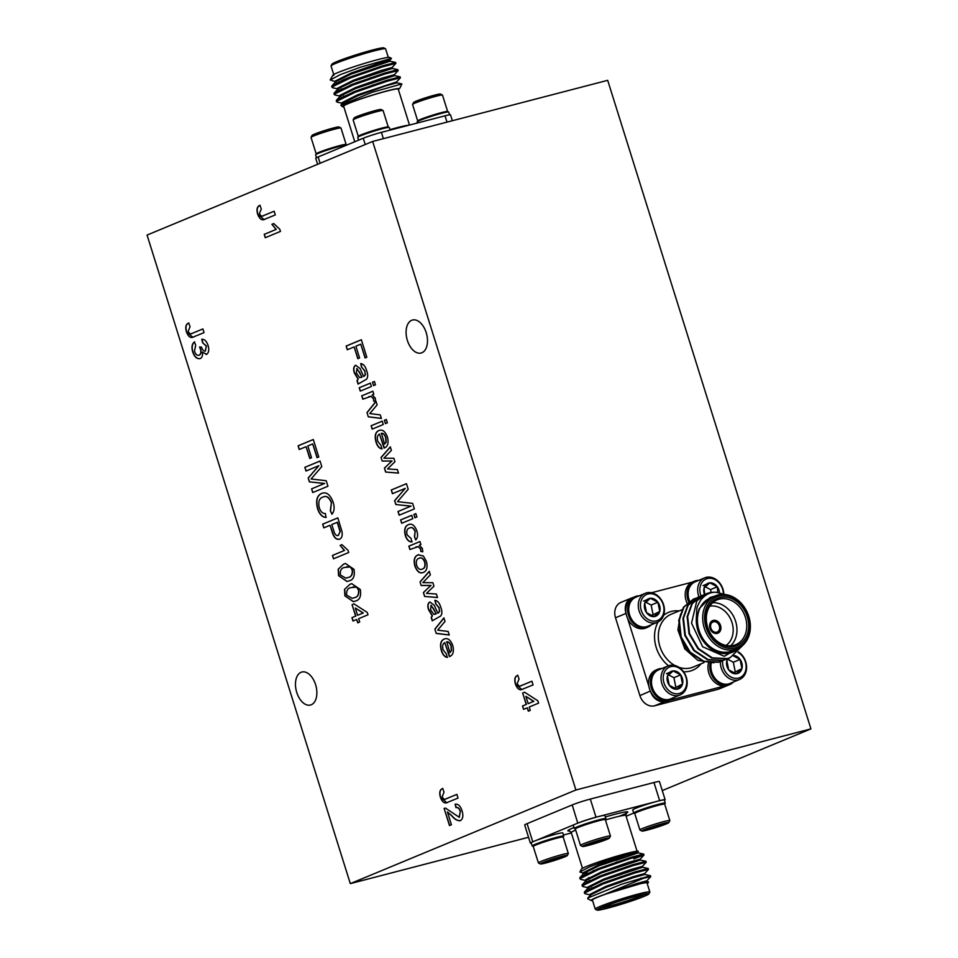 <?xml version="1.0" encoding="UTF-8"?>
<svg xmlns="http://www.w3.org/2000/svg" width="958" height="958" viewBox="0 0 958 958"><rect width="100%" height="100%" fill="white"/><g stroke="black" fill="none" stroke-linecap="round" stroke-linejoin="round"><path stroke-width="1.44" d="M372.65 141.449L607.695 80.328L810.935 728.882L575.902 789.991L372.65 141.449L147.065 235.069L350.305 883.623L575.902 789.991M674.037 697.46A16.549 13.268 -112.5 0 1 671.007 699.627A16.549 13.268 -112.5 0 1 670.492 699.855L668.684 700.597A16.549 13.268 -112.5 0 1 665.235 701.4L665.091 701.412A16.549 13.268 -112.5 0 1 650.446 691.209A13.628 10.921 67.5 0 0 665.103 701.436L654.565 705.807L718.213 689.257L728.739 684.886A13.628 10.921 67.5 0 0 729.9 684.503A13.628 10.921 67.5 0 0 732.319 682.994M654.565 705.807A13.628 10.921 -112.5 0 1 639.896 695.592L650.374 691.053A16.549 13.268 -112.5 0 1 648.853 686.215A16.549 13.268 -112.5 0 1 656.002 670.037L657.799 669.295A16.549 13.268 -112.5 0 1 662.002 668.468M651.272 624.82A16.549 13.268 -112.5 0 1 647.728 627.215L645.92 627.969A16.549 13.268 -112.5 0 1 627.61 618.413A16.549 13.268 -112.5 0 1 626.089 613.575L626.065 613.395A16.549 13.268 -112.5 0 1 632.591 597.696A13.628 10.921 67.5 0 0 631.418 598.055A13.628 10.921 67.5 0 0 626.041 613.407L615.503 617.766L639.896 695.592M615.503 617.766A13.628 10.921 -112.5 0 1 620.892 602.426L631.418 598.055M729.9 684.503L719.374 688.874A13.628 10.921 -112.5 0 1 718.213 689.257M350.305 883.623L528.529 837.28M662.277 790.578L810.935 728.882M530.373 843.148L524.685 824.982A13.628 0.91 -17.4 0 1 527.08 823.664L532.768 841.831A13.628 0.91 162.6 0 0 530.373 843.148A13.628 0.91 162.6 0 0 531.319 843.184M575.554 828.514A16.549 1.102 -17.4 0 1 574.297 828.478L573.327 825.365A16.549 1.102 -17.4 0 1 574.98 824.311A16.549 1.102 -17.4 0 1 577.782 823.15L572.189 804.948L527.08 823.664M572.189 804.948A13.628 0.91 -17.4 0 1 590.32 799.068L596.008 817.222A13.628 0.91 162.6 0 0 577.878 823.102M664.385 800.301A13.628 0.91 162.6 0 0 665.139 799.726A13.628 0.91 162.6 0 0 659.655 800.672L653.967 782.518L590.32 799.068M653.967 782.518A13.628 0.91 -17.4 0 1 659.451 781.56L665.139 799.726M352.999 621.024L351.945 617.659L355.646 616.114L352.065 604.69L354.017 603.875L367.273 612.437L368.004 614.785L358.651 618.676L359.705 622.029L357.753 622.844L356.699 619.479L352.999 621.024M338.198 569.232L343.635 564.094L345.419 563.484L353.981 569.303C355.071 576.093 353.382 579.961 348.904 580.919L347.095 581.53L338.569 575.698L338.198 569.232L343.635 564.094M360.268 391.115L359.214 387.762L370.327 383.14L371.381 386.505L360.268 391.115M358.208 383.823L357.214 380.637L358.256 379.069L354.556 372.866C353.37 369.117 353.765 366.591 355.729 365.297L360.064 368.495L363.585 376.422L365.273 374.758L364.759 371.021L361.525 367.034L360.675 363.585C363.453 363.896 365.465 366.339 366.71 370.902C368.04 374.434 367.992 377.201 366.555 379.2L358.053 384.062L356.999 380.697L358.053 379.117L354.34 372.925C353.155 369.177 353.55 366.651 355.514 365.345L355.861 365.238M372.171 429.124L371.117 425.759L382.23 421.149L383.284 424.514L372.171 429.124M368.327 416.838L366.986 412.575L376.015 401.306L377.129 404.863L369.812 413.569L380.278 414.898L381.392 418.454L368.327 416.838L366.986 412.575M460.379 820.659C457.505 820.946 454.655 819.389 451.865 815.976L447.41 811.929L451.434 824.754L449.482 825.568L444.105 808.408L445.566 808.205L459.313 817.306L460.271 811.498C459.253 808.444 457.816 807.163 455.984 807.666L455.122 804.217C458.152 803.714 460.463 805.929 462.055 810.851C463.504 815.713 462.942 818.982 460.379 820.659L459.936 820.802M449.685 825.485L444.105 808.408L445.566 808.205M459.169 817.354L460.271 811.498M280.466 231.405L265.258 237.716L264.204 234.351L276.06 229.441L271.916 224.316L273.713 223.561L279.784 229.237L280.466 231.405M523.571 709.363L522.517 705.998L526.217 704.465L522.637 693.029L524.577 692.215L537.845 700.777L538.576 703.136L529.223 707.016L530.277 710.381L528.325 711.183L527.271 707.83L523.571 709.363M206.521 354.4L202.377 352.077C202.845 355.526 202.114 357.681 200.174 358.555C197.013 359.262 194.51 357.035 192.69 351.885C191.372 347.107 191.947 343.802 194.426 341.946L195.672 345.227L194.486 351.275C195.636 354.448 197.18 355.753 199.132 355.19C200.821 354.221 201.252 352.197 200.426 349.095L199.539 347.012L201.527 347.119C202.425 350.005 203.719 351.323 205.395 351.071L206.317 346.173L202.605 342.724L201.743 339.288C204.461 339.096 206.569 341.12 208.042 345.335C209.323 349.778 208.808 352.807 206.521 354.4L206.186 354.508M198.905 355.274L199.348 355.131C201.036 354.173 201.467 352.137 200.629 349.047L200.426 349.095M205.24 351.131L206.317 346.173M447.458 657.356C444.775 656.901 442.8 654.577 441.53 650.386C439.938 644.351 440.872 640.555 444.344 639.01L444.141 639.058C447.661 637.621 450.535 639.764 452.763 645.488C454.176 651.392 453.17 655.068 449.721 656.505L444.799 642.59C442.74 643.692 442.165 646.087 443.087 649.764L446.404 654.039L447.242 657.416C444.572 656.949 442.584 654.625 441.315 650.446C439.722 644.399 440.668 640.603 444.141 639.058L444.979 638.77M432.405 620.568L431.399 617.395L432.453 615.814L428.753 609.623C427.567 605.875 427.951 603.348 429.926 602.043L434.261 605.252L437.782 613.18L439.471 611.515L438.956 607.779L435.722 603.791L434.86 600.343C437.638 600.654 439.65 603.085 440.896 607.659C442.237 611.192 442.177 613.958 440.752 615.958L432.25 620.808L431.196 617.443L432.238 615.874L428.537 609.683C427.352 605.923 427.747 603.396 429.711 602.103L430.046 601.995M326.247 517.38C322.571 517.272 319.768 514.398 317.828 508.77C315.721 500.543 317.086 495.394 321.936 493.334L321.72 493.382C326.45 491.622 330.271 494.579 333.192 502.279C334.737 507.501 334.318 511.476 331.935 514.23L330.318 510.722L331.384 502.83C329.157 497.346 326.319 495.43 322.882 497.082C319.23 498.232 318.02 501.8 319.265 507.752C320.714 511.776 322.75 513.692 325.373 513.524L326.031 517.44C322.355 517.32 319.553 514.458 317.613 508.83C315.505 500.603 316.87 495.454 321.72 493.382L322.726 493.047M323.828 496.771L322.882 497.082M348.712 552.491L333.504 558.801L332.45 555.436L344.293 550.527L340.162 545.401L341.958 544.659L348.029 550.323L348.712 552.491M423.735 572.309C420.227 573.914 417.341 571.83 415.089 566.034C413.605 560.047 414.598 556.335 418.095 554.886L423.316 555.951L426.382 561.316C427.843 567.172 426.885 570.86 423.52 572.369C420.011 573.974 417.125 571.878 414.874 566.082C413.389 560.095 414.395 556.382 417.88 554.945L418.778 554.646M423.52 572.369L422.526 572.716M412.12 541.785C409.305 542.048 407.114 540.001 405.557 535.618C404.096 529.702 405.102 526.05 408.563 524.637L408.359 524.697C411.82 523.176 414.646 525.235 416.85 530.9C418.095 535.007 417.712 538.013 415.7 539.893L414.455 536.612L415.101 531.642C413.581 528.05 411.701 526.84 409.461 528.038C407.078 528.72 406.276 530.983 407.066 534.827L411.042 538.396L411.904 541.845C409.09 542.108 406.911 540.049 405.342 535.678C403.893 529.762 404.887 526.098 408.359 524.697L409.198 524.409M410.299 527.762L409.461 528.038M414.946 517.787L413.892 514.422L415.832 513.608L416.886 516.973L414.946 517.787M382.182 461.073L381.056 457.469L390.301 446.871L391.391 450.368L383.895 458.199L393.87 458.271L394.959 461.744L387.523 468.929L397.414 469.6L398.516 473.108L385.619 472.043L384.397 468.127L391.846 461.049L382.182 461.073L381.056 457.469M407.378 340.437A17.052 10.131 -104.6 0 0 421.089 353.035A17.052 10.131 -104.6 0 0 426.597 333.983A17.052 10.131 -104.6 0 0 412.503 320.02A17.052 10.131 -104.6 0 0 407.378 340.437M296.752 692.442A17.052 10.131 -104.6 0 0 310.452 705.04A17.052 10.131 -104.6 0 0 315.972 685.988A17.052 10.131 -104.6 0 0 301.878 672.025A17.052 10.131 -104.6 0 0 296.752 692.442M392.409 493.693L391.247 489.993L406.455 483.682L408.204 489.251L397.51 501.645L412.635 503.381L414.359 508.902L399.151 515.212L397.989 511.512L410.862 506.171L395.798 504.519L394.588 500.651L405.282 488.352L392.409 493.693M401.689 523.284L400.636 519.919L411.748 515.308L412.802 518.673L401.689 523.284M409.904 549.521L408.85 546.156L419.963 541.545L420.909 544.563L419.364 545.21L422.334 548.407L422.801 551.76L420.778 551.413L420.538 548.994L418.203 546.659L409.904 549.521M416.658 546.79L415.808 547.066M421.185 585.506L420.047 581.901L429.292 571.303L430.381 574.8L422.897 582.632L432.86 582.704L433.95 586.176L426.514 593.361L436.405 594.02L437.507 597.541L424.622 596.463L423.388 592.559L430.837 585.482L421.185 585.506L420.047 581.901M339.587 539.174C336.222 539.965 333.707 537.474 332.055 531.702L330.043 525.271L323.804 527.87L322.642 524.17L337.851 517.859L341.946 531.439C342.665 535.51 341.874 538.085 339.587 539.174L339.06 539.354M305.997 471.025L304.836 467.336L320.044 461.014L321.78 466.582L311.087 478.988L326.211 480.724L327.947 486.245L312.739 492.556L311.578 488.855L324.451 483.515L309.386 481.85L308.177 477.982L318.858 465.684L305.997 471.025M436.201 633.418L434.86 629.155L443.889 617.886L445.003 621.443L437.674 630.148L448.14 631.478L449.266 635.034L436.201 633.418L434.86 629.155M299.243 449.506L298.094 445.805L313.29 439.494L318.774 456.978L317.026 457.708L312.703 443.925L307.829 445.949L311.518 457.72L309.757 458.451L306.069 446.679L299.243 449.506M522.757 689.173C519.763 690.79 517.308 689.089 515.416 684.06C514.111 679.282 514.877 676.372 517.691 675.318L519.092 678.923L517.224 683.485C518.434 686.036 519.847 686.706 521.463 685.533L531.918 681.198L533.079 684.898L521.715 689.532M520.577 685.856L531.929 681.222M347.299 349.754L346.137 346.054L361.346 339.743L366.83 357.238L365.082 357.957L360.759 344.173L355.885 346.197L359.573 357.969L357.813 358.699L354.125 346.928L347.299 349.754M447.721 802.349C444.728 803.966 442.273 802.265 440.381 797.236C439.075 792.458 439.842 789.548 442.656 788.494L444.057 792.086L442.189 796.661C443.398 799.2 444.811 799.882 446.428 798.709L456.882 794.374L458.044 798.062L446.679 802.708M445.542 799.032L456.894 794.398M193.744 336.905C190.738 338.521 188.295 336.821 186.391 331.791C185.086 327.013 185.852 324.103 188.666 323.05L190.067 326.654L188.199 331.217C189.409 333.767 190.822 334.438 192.438 333.264L202.904 328.929L204.054 332.618L192.69 337.264M191.552 333.588L202.904 328.953M385.427 423.616L384.374 420.263L386.325 419.448L387.379 422.813L385.427 423.616M382.11 448.859C379.44 448.392 377.464 446.069 376.183 441.889C374.59 435.842 375.536 432.046 379.009 430.501L378.793 430.549C382.326 429.112 385.2 431.256 387.415 436.992C388.84 442.895 387.822 446.56 384.386 447.997L379.452 434.082C377.392 435.195 376.817 437.59 377.739 441.267L381.068 445.53L381.895 448.907C379.224 448.452 377.248 446.129 375.967 441.937C374.386 435.902 375.32 432.106 378.793 430.549L379.643 430.274M373.524 385.619L372.47 382.254L374.422 381.452L375.476 384.805L373.524 385.619M362.795 399.187L361.741 395.834L372.854 391.211L373.8 394.241L372.255 394.888L375.225 398.073L375.692 401.438L373.668 401.091L373.428 398.672L371.093 396.337L362.795 399.187M369.549 396.456L368.698 396.744M344.521 589.409L349.957 584.272L351.742 583.661L360.304 589.481C361.394 596.271 359.705 600.139 355.226 601.097L353.418 601.708L344.892 595.876L344.521 589.409L349.957 584.272M264.983 219.214C261.977 220.819 259.534 219.119 257.642 214.101C256.337 209.323 257.091 206.401 259.905 205.347L261.306 208.952L259.438 213.526C260.648 216.065 262.061 216.748 263.69 215.562L274.144 211.227L275.305 214.927L263.941 219.574M262.791 215.885L274.156 211.251M447.003 122.109L445.027 115.81A13.628 0.91 -17.4 0 1 450.511 114.852L452.356 120.72M385.487 131.294A16.549 1.102 162.6 0 0 381.535 132.324L444.883 115.846A16.549 1.102 162.6 0 0 440.931 116.876M321.05 155.759A16.549 1.102 162.6 0 0 318.248 156.92L363.154 138.275A16.549 1.102 162.6 0 0 360.352 139.437M365.226 144.526L363.262 138.239A13.628 0.91 -17.4 0 1 381.392 132.36L383.368 138.659M317.625 164.285L315.745 158.274A13.628 0.91 -17.4 0 1 318.14 156.956L320.116 163.255M354.771 141.76L343.635 106.206A28.608 1.904 -17.4 0 1 358.148 99.872A28.608 1.904 -17.4 0 1 386.733 91.094A28.608 1.904 -17.4 0 1 398.241 89.094L409.497 125.043M392.085 64.078L395.534 62.426L382.242 65.922L350.245 76.999L332.043 85.729L332.186 86.795M357.298 82.388L360.208 81.646M394.349 71.275L397.786 69.623L384.493 73.131L352.508 84.208L334.294 92.938L334.438 94.004M359.561 89.597L362.471 88.843M396.612 78.484L400.049 76.832L386.757 80.34L354.759 91.417L336.557 100.135L336.701 101.213M392.014 67.587L395.882 63.36L382.517 66.832L350.532 77.897L332.103 86.903L332.713 87.765L338.222 88.974M350.269 85.082L357.585 83.286M394.277 74.796L398.145 70.569L384.781 74.029L352.784 85.106L334.366 94.112L334.965 94.974L340.473 96.183M352.52 92.291L359.849 90.495M396.84 82.855L396.552 81.945L400.396 77.778L387.032 81.238L355.047 92.315L336.629 101.32L337.228 102.171L342.736 103.392M330.199 79.909L332.809 75.251L333.372 74.7L333.803 75.419M333.372 74.7A29.973 2 -17.4 0 1 363.31 63.767A29.973 2 -17.4 0 1 389.678 57.456L391.463 58.378L360.172 67.3L340.437 74.592L330.163 79.981L335.959 81.777M388.301 57.396L385.631 48.882A28.608 1.904 162.6 0 0 385.535 48.786A28.608 1.904 162.6 0 0 357.765 55.624A28.608 1.904 162.6 0 0 331.061 65.862A28.608 1.904 162.6 0 0 331.037 65.994L333.707 74.508M331.061 65.862L331.947 64.162A27.243 1.82 -17.4 0 1 357.382 54.414A27.243 1.82 -17.4 0 1 383.835 47.9L385.535 48.786M390.062 61.228L389.774 60.33L391.463 58.378M399.031 88.95L400.001 87.897L398.289 89.489L398.803 88.495A29.973 2 162.6 0 0 366.435 96.986A29.973 2 162.6 0 0 342.437 106.721A29.973 2 162.6 0 0 343.814 106.781M342.437 106.721L340.844 105.152L372.423 92.184L401.881 83.945L400.013 87.885M373.548 69.683A24.249 1.617 162.6 0 0 340.485 81.562A24.249 1.617 162.6 0 0 340.569 81.646L340.952 81.849M395.534 62.426L390.026 61.204L351.358 73.994L335.875 81.586L332.043 85.729M336.821 82.759L339.06 82.711M397.786 69.623L392.277 68.413L353.622 81.202L338.126 88.795L334.294 92.938M339.084 89.956L341.323 89.908M400.049 76.832L394.54 75.622L355.873 88.411L340.389 96.004L336.557 100.135M341.335 97.165L343.575 97.117M401.881 83.945L396.792 82.831L385.451 85.969L358.136 95.62L342.641 103.201L340.844 105.152M389.774 60.33L378.398 63.444L351.083 73.095L335.372 80.975L335.575 82.268M338.785 81.801L340.521 81.622M392.325 68.437L392.038 67.539L380.649 70.653L353.334 80.304L337.623 88.184L337.827 89.465M341.036 89.01L344.173 88.627M394.576 75.646L394.301 74.748L382.913 77.861L355.598 87.513L339.886 95.393L340.09 96.674M343.299 96.219L346.437 95.824M396.552 81.945L357.849 94.722L342.138 102.59L342.353 103.883M345.922 144.933L346.125 144.55A15.699 1.042 162.6 0 0 346.137 144.478L340.988 128.037A15.699 1.042 162.6 0 0 340.94 127.977L338.976 126.959A14.131 0.946 162.6 0 0 325.265 130.336A14.131 0.946 162.6 0 0 312.08 135.389L311.051 137.341A15.699 1.042 162.6 0 0 311.039 137.425L316.188 153.855A15.699 1.042 162.6 0 0 316.248 153.915L316.619 154.118M340.94 127.977A15.699 1.042 162.6 0 0 325.696 131.737A15.699 1.042 162.6 0 0 311.051 137.341M346.137 144.478A15.699 1.042 162.6 0 0 343.85 144.634A15.699 1.042 162.6 0 0 326.87 149.46A15.699 1.042 162.6 0 0 316.188 153.855M347.155 144.921A16.549 1.102 162.6 0 0 336.821 147.137A16.549 1.102 162.6 0 0 320.068 152.645A16.549 1.102 162.6 0 0 315.613 154.861L316.499 157.699M388.038 127.45L388.241 127.079A15.699 1.042 162.6 0 0 388.253 126.995L383.104 110.565A15.699 1.042 162.6 0 0 383.044 110.505L381.08 109.487A14.131 0.946 162.6 0 0 367.369 112.864A14.131 0.946 162.6 0 0 354.185 117.918L353.155 119.87A15.699 1.042 162.6 0 0 353.143 119.942L358.304 136.383A15.699 1.042 162.6 0 0 358.352 136.443L358.735 136.635M383.044 110.505A15.699 1.042 162.6 0 0 367.812 114.253A15.699 1.042 162.6 0 0 353.155 119.87M388.253 126.995A15.699 1.042 162.6 0 0 385.954 127.151A15.699 1.042 162.6 0 0 368.974 131.976A15.699 1.042 162.6 0 0 358.304 136.383M390.11 130.084L389.295 127.486A16.549 1.102 162.6 0 0 384.505 128.18A16.549 1.102 162.6 0 0 367.213 133.342A16.549 1.102 162.6 0 0 357.717 137.389L358.591 140.167M447.446 112.002L447.637 111.631A15.699 1.042 162.6 0 0 447.649 111.547L442.5 95.117A15.699 1.042 162.6 0 0 442.452 95.058L440.488 94.04A14.131 0.946 162.6 0 0 426.777 97.417A14.131 0.946 162.6 0 0 413.593 102.47L412.563 104.422A15.699 1.042 162.6 0 0 412.551 104.506L417.7 120.936A15.699 1.042 162.6 0 0 417.76 120.995L418.131 121.187M442.452 95.058A15.699 1.042 162.6 0 0 427.22 98.806A15.699 1.042 162.6 0 0 412.563 104.422M447.649 111.547A15.699 1.042 162.6 0 0 445.362 111.703A15.699 1.042 162.6 0 0 428.382 116.541A15.699 1.042 162.6 0 0 417.7 120.936M449.565 114.816L448.703 112.038A16.549 1.102 162.6 0 0 444.033 112.697A16.549 1.102 162.6 0 0 426.693 117.87A16.549 1.102 162.6 0 0 417.125 121.941L417.449 122.983M634.962 813.067A16.549 1.102 -17.4 0 1 633.705 813.031A16.549 1.102 -17.4 0 1 652.985 805.87A16.549 1.102 -17.4 0 1 665.271 803.139A16.549 1.102 -17.4 0 1 664.265 803.882M633.705 813.031L632.723 809.917A16.549 1.102 -17.4 0 1 655.559 801.738A16.549 1.102 -17.4 0 1 659.511 800.708L659.643 800.684A16.549 1.102 -17.4 0 1 664.301 800.026L665.271 803.139M664.648 804.085L663.666 803.57A14.909 0.994 162.6 0 0 652.638 806.085A14.909 0.994 162.6 0 0 635.274 812.468L634.759 813.45A15.699 1.042 -17.4 0 1 653.045 806.732A15.699 1.042 -17.4 0 1 664.648 804.085A15.699 1.042 -17.4 0 1 664.696 804.145L669.846 820.575A15.699 1.042 -17.4 0 1 669.834 820.659L668.804 822.611A14.131 0.946 -17.4 0 1 655.619 827.664A14.131 0.946 -17.4 0 1 641.908 831.041A14.131 0.946 -17.4 0 1 658.326 824.874A14.131 0.946 -17.4 0 1 668.804 822.611M641.908 831.041L639.956 830.023A15.699 1.042 -17.4 0 1 639.896 829.963L634.747 813.522A15.699 1.042 -17.4 0 1 634.759 813.45M639.896 829.963A15.699 1.042 -17.4 0 1 658.194 823.161A15.699 1.042 -17.4 0 1 669.846 820.575M652.673 826.97A9.436 0.635 -17.4 0 1 661.463 824.371A9.436 0.635 -17.4 0 1 664.313 823.904A9.436 0.635 -17.4 0 1 664.122 824.167A9.436 0.635 -17.4 0 1 658.002 826.562A9.436 0.635 -17.4 0 1 649.225 829.161A9.436 0.635 -17.4 0 1 646.339 829.544A9.436 0.635 -17.4 0 1 646.554 829.353A9.436 0.635 -17.4 0 1 652.673 826.97M648.482 828.478L649.225 829.161L651.68 827.305M654.374 826.407L658.002 826.562L659.487 824.886M648.949 828.299L649.225 829.161M657.643 825.413L658.002 826.562M533.45 845.998A16.549 1.102 -17.4 0 1 532.193 845.962A16.549 1.102 -17.4 0 1 551.473 838.789A16.549 1.102 -17.4 0 1 563.759 836.059A16.549 1.102 -17.4 0 1 562.753 836.813M532.193 845.962L531.211 842.848A16.549 1.102 -17.4 0 1 532.792 841.819L532.864 841.783A16.549 1.102 -17.4 0 1 535.666 840.621A16.549 1.102 -17.4 0 1 552.778 835.017A16.549 1.102 -17.4 0 1 562.789 832.945L563.759 836.059M563.124 837.005L562.154 836.502A14.909 0.994 162.6 0 0 551.125 839.004A14.909 0.994 162.6 0 0 533.762 845.399L533.247 846.369A15.699 1.042 -17.4 0 1 551.533 839.651A15.699 1.042 -17.4 0 1 563.124 837.005A15.699 1.042 -17.4 0 1 563.184 837.064L568.334 853.494A15.699 1.042 -17.4 0 1 568.322 853.578L567.292 855.53A14.131 0.946 -17.4 0 1 554.107 860.583A14.131 0.946 -17.4 0 1 540.396 863.96A14.131 0.946 -17.4 0 1 556.814 857.793A14.131 0.946 -17.4 0 1 567.292 855.53M540.396 863.96L538.432 862.942A15.699 1.042 -17.4 0 1 538.384 862.883L533.235 846.453A15.699 1.042 -17.4 0 1 533.247 846.369M538.384 862.883A15.699 1.042 -17.4 0 1 556.682 856.093A15.699 1.042 -17.4 0 1 568.334 853.494M551.161 859.889A9.436 0.635 -17.4 0 1 559.951 857.29A9.436 0.635 -17.4 0 1 562.801 856.835A9.436 0.635 -17.4 0 1 562.609 857.099A9.436 0.635 -17.4 0 1 556.49 859.482A9.436 0.635 -17.4 0 1 547.701 862.08A9.436 0.635 -17.4 0 1 544.827 862.463A9.436 0.635 -17.4 0 1 545.042 862.284A9.436 0.635 -17.4 0 1 551.161 859.889M546.97 861.398L547.701 862.08L550.167 860.224M552.862 859.338L556.49 859.482L557.975 857.805M547.437 861.218L547.701 862.08M556.131 858.332L556.49 859.482M574.297 828.478A16.549 1.102 -17.4 0 1 575.95 827.425A16.549 1.102 -17.4 0 1 593.589 821.317A16.549 1.102 -17.4 0 1 605.875 818.587A16.549 1.102 -17.4 0 1 604.857 819.33M577.902 823.102A16.549 1.102 -17.4 0 1 595.996 817.234L596.151 817.186A16.549 1.102 -17.4 0 1 600.115 816.156A16.549 1.102 -17.4 0 1 604.893 815.474L605.875 818.587M605.24 819.533L604.259 819.018A14.909 0.994 162.6 0 0 593.241 821.533A14.909 0.994 162.6 0 0 575.866 827.916L575.351 828.898A15.699 1.042 -17.4 0 1 593.637 822.18A15.699 1.042 -17.4 0 1 605.24 819.533A15.699 1.042 -17.4 0 1 605.3 819.581L610.45 836.023A15.699 1.042 -17.4 0 1 610.438 836.095L609.408 838.058A14.131 0.946 -17.4 0 1 596.223 843.112A14.131 0.946 -17.4 0 1 582.512 846.489A14.131 0.946 -17.4 0 1 598.93 840.322A14.131 0.946 -17.4 0 1 609.408 838.058M582.512 846.489L580.548 845.471A15.699 1.042 -17.4 0 1 580.488 845.411L575.339 828.969A15.699 1.042 -17.4 0 1 575.351 828.898M580.488 845.411A15.699 1.042 -17.4 0 1 598.786 838.609A15.699 1.042 -17.4 0 1 610.45 836.023M593.277 842.417A9.436 0.635 -17.4 0 1 602.055 839.819A9.436 0.635 -17.4 0 1 604.917 839.352A9.436 0.635 -17.4 0 1 604.726 839.615A9.436 0.635 -17.4 0 1 598.606 842.01A9.436 0.635 -17.4 0 1 589.817 844.609A9.436 0.635 -17.4 0 1 586.943 844.992A9.436 0.635 -17.4 0 1 587.158 844.8A9.436 0.635 -17.4 0 1 593.277 842.417M589.086 843.926L589.817 844.609L592.272 842.753M594.966 841.854L598.606 842.01L600.091 840.334M589.541 843.735L589.817 844.609M598.235 840.861L598.606 842.01M604.163 894.568A29.973 2 162.6 0 0 591.206 900.544L587.757 898.748L587.793 898.005L621.179 884.378A34.057 2.263 -17.4 0 1 643.489 878.27L604.163 894.568L647.141 881.659L648.494 881.959L648.279 882.665A29.973 2 162.6 0 0 644.075 882.785L648.494 881.959M587.793 898.005L590.727 894.832L606.21 887.24L633.537 877.6L644.878 874.45L650.458 875.708L646.949 877.324M591.661 888.749L589.421 888.796M584.775 892.832L584.428 892.042L588.463 887.623L603.959 880.043L642.614 867.241L648.195 868.499L644.686 870.115M589.398 881.54L587.158 881.588M582.524 885.623L582.165 884.833L586.212 880.426L601.696 872.834L640.363 860.045L645.943 861.302L642.435 862.907M587.146 874.331L584.907 874.379M580.261 878.426L579.901 877.636L583.949 873.217L599.445 865.625L638.1 852.836L643.68 854.093L632.651 856.847M583.65 873.888L583.446 872.606L599.157 864.727L626.472 855.075L637.86 851.961L638.148 852.86L623.79 857.793M621.179 884.378L650.386 875.672M584.643 891.766L602.845 883.036L634.831 871.972L648.135 868.463M610.545 880.474L607.647 881.228M582.38 884.557L600.582 875.828L632.579 864.763L645.872 861.254M608.294 873.265L605.384 874.019M591.361 877.277L588.26 877.863M580.117 877.36L598.331 868.631L630.316 857.554L643.608 854.045M586.296 880.606L580.788 879.396L580.189 878.534L598.606 869.529L630.604 858.452L643.968 854.991L643.668 854.141A34.057 2.263 162.6 0 1 642.399 855.159M635.789 884.797L644.075 882.785M643.489 878.27L650.733 876.606L646.878 880.833M590.823 895.023L585.302 893.802L584.703 892.94L603.133 883.935L635.118 872.87L648.482 869.409L644.614 873.624M607.923 882.126L600.606 883.911M588.559 887.815L583.051 886.593L582.452 885.743L600.87 876.738L632.855 865.661L646.219 862.2L642.351 866.415M605.672 874.917L598.343 876.714M588.547 878.773L586.368 879.121M643.968 854.991L633.873 858.859M579.889 871.984L581.374 869.157A29.973 2 -17.4 0 1 608.665 858.655A29.973 2 -17.4 0 1 638.291 851.231L608.282 859.913L590.068 866.655L579.889 871.984L583.841 873.349M593.218 870.654L599.983 869.002M638.291 851.231L637.836 852.009M615.287 890.844L635.513 883.899L646.89 880.785L647.177 881.683M590.427 895.514L590.224 894.221L605.935 886.342L633.25 876.69L644.638 873.576L644.914 874.474M594.511 887.455L591.373 887.85M588.176 888.305L587.961 887.012L603.672 879.133L630.999 869.493L642.375 866.367L642.662 867.277M592.26 880.246L589.122 880.641M585.913 881.097L585.709 879.803L601.42 871.936L628.735 862.284L640.124 859.17L640.399 860.068M589.996 873.049L584.045 873.397M636.675 852.572L634.388 853.698M597.05 910.1L595.349 909.214A28.608 1.904 -17.4 0 1 595.253 909.118A28.608 1.904 -17.4 0 1 609.755 902.783A28.608 1.904 -17.4 0 1 638.339 894.006A28.608 1.904 -17.4 0 1 649.847 892.006A28.608 1.904 -17.4 0 1 649.823 892.138L648.937 893.838A27.243 1.82 162.6 0 0 637.992 895.61A27.243 1.82 162.6 0 0 610.018 904.244A27.243 1.82 162.6 0 0 597.05 910.1A27.243 1.82 162.6 0 0 623.502 903.586A27.243 1.82 162.6 0 0 648.937 893.838M637.094 895.993A25.615 1.7 -17.4 0 1 647.309 894.101A25.615 1.7 -17.4 0 1 623.466 903.478A25.615 1.7 -17.4 0 1 598.534 909.393A25.615 1.7 -17.4 0 1 612.234 903.598A25.615 1.7 -17.4 0 1 637.094 895.993M601.061 907.885A24.249 1.617 162.6 0 0 623.035 902.101A24.249 1.617 162.6 0 0 644.375 894.317M655.559 801.738L600.115 816.156M574.98 824.311L535.666 840.621M563.436 835.017L571.387 832.957M626.113 816.24L633.741 813.079M600.941 865.038A28.608 1.904 162.6 0 0 605.312 863.757M615.707 860.5A28.608 1.904 162.6 0 0 633.921 853.829M637.178 852.009A28.608 1.904 162.6 0 0 637.25 851.794A28.608 1.904 162.6 0 0 635.525 851.674M591.206 900.544A29.973 2 162.6 0 0 592.583 900.604M647.189 883.492A29.973 2 162.6 0 0 648.279 882.665M649.847 892.006L647.009 882.917A28.608 1.904 162.6 0 0 635.501 884.929A28.608 1.904 162.6 0 0 606.917 893.706A28.608 1.904 162.6 0 0 592.403 900.029L595.253 909.118M713.219 620.437A6.814 5.461 67.5 0 0 712.644 620.628A6.814 5.461 67.5 0 0 710.213 629.023A6.814 5.461 67.5 0 0 717.865 633.214A6.814 5.461 67.5 0 0 720.44 625.179A6.814 5.461 67.5 0 0 713.219 620.437M717.781 633.25A6.814 5.461 67.5 0 0 720.26 625.203A6.814 5.461 67.5 0 0 713.063 620.497A6.814 5.461 67.5 0 0 712.56 620.664M713.47 621.802A5.449 4.371 -112.5 0 1 719.242 625.598A5.449 4.371 -112.5 0 1 717.195 632.017A5.449 4.371 -112.5 0 1 711.064 628.664A5.449 4.371 -112.5 0 1 713.015 621.958A5.449 4.371 -112.5 0 1 713.47 621.802M733.445 682.012A16.549 13.268 -112.5 0 1 730.535 684.108A16.549 13.268 -112.5 0 1 729.888 684.407A16.549 13.268 -112.5 0 1 715.135 680.204A16.549 13.268 -112.5 0 1 710.082 663.235M729.888 684.407L728.08 685.15A16.549 13.268 -112.5 0 1 724.643 685.952A16.549 13.268 -112.5 0 1 708.453 663.211M738.402 651.883A15.699 12.586 -112.5 0 1 746.581 666.66A15.699 12.586 -112.5 0 1 739.528 679.485L729.996 683.437A15.699 12.586 -112.5 0 1 715.937 679.39A15.699 12.586 -112.5 0 1 711.243 663.175M739.528 679.485A15.699 12.586 -112.5 0 1 726.332 676.3A15.699 12.586 -112.5 0 1 720.452 661.583M737.959 652.35A14.131 11.328 -112.5 0 1 745.791 670.085A14.131 11.328 -112.5 0 1 732.116 677.545A14.131 11.328 -112.5 0 1 722.703 660.685M734.115 655.511A9.436 7.568 -112.5 0 1 740.091 659.427A9.436 7.568 -112.5 0 1 741.923 668.588A9.436 7.568 -112.5 0 1 736.211 673.785A9.436 7.568 -112.5 0 1 728.667 669.834A9.436 7.568 -112.5 0 1 726.835 660.685A9.436 7.568 -112.5 0 1 727.757 658.529M729.589 657.835L726.835 660.685L728.667 669.834L736.211 673.785L741.923 668.588L740.091 659.427L732.547 655.476M740.091 659.427L733.325 662.229L727.924 659.403M733.505 672.899L741.923 668.588M735.157 671.39L733.325 662.229M688.694 601.935A16.549 13.268 -112.5 0 1 691.293 583.218A16.549 13.268 -112.5 0 1 694.442 581.207A16.549 13.268 -112.5 0 1 698.645 580.38M687.149 603.265A16.549 13.268 -112.5 0 1 692.131 582.189A16.549 13.268 -112.5 0 1 692.634 581.961L694.442 581.207M689.64 601.229A15.699 12.586 -112.5 0 1 692.215 583.721A15.699 12.586 -112.5 0 1 695.209 581.817L704.729 577.854A15.699 12.586 -112.5 0 1 723.829 594.116M698.993 596.834A15.699 12.586 -112.5 0 1 701.747 579.77A15.699 12.586 -112.5 0 1 704.729 577.854M701.016 595.984A14.131 11.328 -112.5 0 1 703.507 580.668A14.131 11.328 -112.5 0 1 716.189 580.308A14.131 11.328 -112.5 0 1 723.386 593.948M704.501 594.571A9.436 7.568 -112.5 0 1 704.07 588.044A9.436 7.568 -112.5 0 1 709.782 582.835A9.436 7.568 -112.5 0 1 717.326 586.787A9.436 7.568 -112.5 0 1 719.458 592.751M717.734 592.439L717.326 586.787L709.782 582.835L704.07 588.044L704.705 594.475M703.016 585.649L709.782 582.835M717.326 586.787L710.561 589.601L705.16 586.763M711.135 592.463L710.561 589.601M670.492 699.855A16.549 13.268 -112.5 0 1 652.901 691.748A16.549 13.268 -112.5 0 1 654.649 671.307A16.549 13.268 -112.5 0 1 657.799 669.295M680.12 694.933L670.6 698.885A15.699 12.586 -112.5 0 1 653.919 691.197A15.699 12.586 -112.5 0 1 655.571 671.809A15.699 12.586 -112.5 0 1 658.565 669.893L668.097 665.942A15.699 12.586 -112.5 0 1 685.724 675.618A15.699 12.586 -112.5 0 1 680.12 694.933A15.699 12.586 -112.5 0 1 663.439 687.245A15.699 12.586 -112.5 0 1 665.103 667.846A15.699 12.586 -112.5 0 1 668.097 665.942M666.864 668.756A14.131 11.328 -112.5 0 1 686.431 678.994A14.131 11.328 -112.5 0 1 671.63 692.49A14.131 11.328 -112.5 0 1 666.864 668.756M667.427 676.132A9.436 7.568 -112.5 0 1 673.139 670.923A9.436 7.568 -112.5 0 1 680.683 674.875A9.436 7.568 -112.5 0 1 682.515 684.024A9.436 7.568 -112.5 0 1 676.815 689.233A9.436 7.568 -112.5 0 1 669.259 685.281A9.436 7.568 -112.5 0 1 667.427 676.132L669.259 685.281L676.815 689.233L682.515 684.024L680.683 674.875L673.139 670.923L667.427 676.132M666.373 673.725L673.139 670.923M680.683 674.875L673.917 677.677L668.516 674.851M674.097 688.347L682.515 684.024M675.749 686.838L673.917 677.677M647.728 627.215A16.549 13.268 -112.5 0 1 629.406 617.659A16.549 13.268 -112.5 0 1 631.885 598.666A16.549 13.268 -112.5 0 1 635.046 596.654A16.549 13.268 -112.5 0 1 639.249 595.828M632.591 597.696L632.723 597.636A16.549 13.268 -112.5 0 1 633.238 597.397L635.046 596.654M657.356 622.293L647.836 626.245A15.699 12.586 -112.5 0 1 631.154 618.569A15.699 12.586 -112.5 0 1 632.807 599.169A15.699 12.586 -112.5 0 1 635.801 597.253L645.333 593.301A15.699 12.586 -112.5 0 1 662.972 602.977A15.699 12.586 -112.5 0 1 657.356 622.293A15.699 12.586 -112.5 0 1 640.686 614.605A15.699 12.586 -112.5 0 1 642.339 595.217A15.699 12.586 -112.5 0 1 645.333 593.301M644.099 596.115A14.131 11.328 -112.5 0 1 663.666 606.354A14.131 11.328 -112.5 0 1 648.865 619.85A14.131 11.328 -112.5 0 1 644.099 596.115M644.662 603.492A9.436 7.568 -112.5 0 1 650.374 598.283A9.436 7.568 -112.5 0 1 657.918 602.235A9.436 7.568 -112.5 0 1 659.763 611.396A9.436 7.568 -112.5 0 1 654.051 616.605A9.436 7.568 -112.5 0 1 646.506 612.653A9.436 7.568 -112.5 0 1 644.662 603.492L646.506 612.653L654.051 616.605L659.763 611.396L657.918 602.235L650.374 598.283L644.662 603.492M643.608 601.085L650.374 598.283M657.918 602.235L651.153 605.037L645.752 602.211M651.344 615.707L659.763 611.396M652.985 614.198L651.153 605.037M742.127 645.896L724.272 656.302L702.669 646.77L691.532 623.155L696.777 600.953L705.807 593.972M729.948 657.691L726.727 658.805L711.758 658.05L697.987 648.853L689.006 633.705L687.125 616.712L691.796 603.791L701.759 595.648M725.781 659.427L722.548 660.541L707.579 659.787L693.808 650.59L684.826 635.441L682.946 618.449L687.616 605.528L697.58 597.385M721.602 661.164L718.38 662.277L703.411 661.523L689.628 652.314L680.647 637.178L678.767 620.185L683.449 607.252L693.4 599.121M696.777 600.953A34.057 27.303 -112.5 0 1 705.962 593.912A34.057 27.303 -112.5 0 1 716.021 592.26C710.177 592.044 705.088 594.655 700.765 600.055C698.154 604.426 696.837 607.36 696.837 608.845L696.274 619.491L699.16 608.761L710.094 597.517L715.231 595.96M716.021 592.26L724.667 594.475M743.049 645.093L730.212 657.583L727.254 658.589L712.285 657.835L698.514 648.638L689.52 633.489L687.652 616.497L692.311 603.576L702.022 595.541L703.998 594.834M728.08 658.35L723.074 660.325L708.106 659.571L694.334 650.374L685.353 635.226L683.473 618.233L688.143 605.3L697.867 597.265L699.975 596.523M723.901 660.086L718.895 662.05L703.926 661.307L690.155 652.099L681.174 636.962L679.294 619.97L683.964 607.049L693.664 599.013L695.795 598.259M680.515 614.258L677.917 629.957L684.79 648.877L697.903 660.409L713.997 662.804M699.16 608.761L709.998 597.553M717.997 595.002A28.608 22.932 -112.5 0 1 748.294 614.94A28.608 22.932 -112.5 0 1 737.492 648.662A28.608 22.932 -112.5 0 1 705.351 631.035A28.608 22.932 -112.5 0 1 715.566 595.816A28.608 22.932 -112.5 0 1 717.997 595.002M719.159 595.984A27.243 21.842 67.5 0 0 712.98 639.681A27.243 21.842 67.5 0 0 749.719 630.125A27.243 21.842 67.5 0 0 719.159 595.984M719.638 597.541A25.615 20.537 -112.5 0 1 748.378 629.634A25.615 20.537 -112.5 0 1 713.83 638.615A25.615 20.537 -112.5 0 1 719.638 597.541M719.29 599.157A24.249 19.447 67.5 0 0 717.231 599.84A24.249 19.447 67.5 0 0 708.573 629.693A24.249 19.447 67.5 0 0 735.828 644.638A24.249 19.447 67.5 0 0 744.977 616.054A24.249 19.447 67.5 0 0 719.29 599.157M712.704 602.714A24.249 19.447 -112.5 0 1 734.714 618.844A24.249 19.447 -112.5 0 1 730.583 645.824M725.996 645.452A21.519 17.256 67.5 0 0 731.194 620.305A21.519 17.256 67.5 0 0 709.722 606.222M692.131 582.189L651.524 592.739M627.61 618.413L648.853 686.215M669.307 700.346L724.643 685.952M679.438 629.765A28.608 22.932 67.5 0 0 693.352 655.164M696.274 619.491A29.973 24.034 67.5 0 0 711.578 649.237A29.973 24.034 67.5 0 0 738.989 647.967M715.566 595.816L710.297 598.008A28.608 22.932 67.5 0 0 700.082 633.214A28.608 22.932 67.5 0 0 732.235 650.853L737.492 648.662M381.272 457.421L390.337 447.015M398.492 473.036L385.619 472.043M385.834 471.983L384.397 468.127M384.613 468.067L390.086 462.678M390.289 462.618L391.846 461.049M392.05 461.002L382.398 461.014M392.612 493.609L391.247 489.993M391.463 489.933L406.467 483.706M399.354 515.129L397.989 511.512M398.205 511.464L410.862 506.171M411.078 506.123L395.798 504.519M396.013 504.459L394.588 500.651M394.804 500.591L405.282 488.352M415.149 517.703L413.892 514.422M414.096 514.362L415.844 513.644M401.881 523.2L400.636 519.919M400.839 519.871L411.748 515.344M408.563 524.637L409.305 524.385M415.88 539.737L414.455 536.612M414.658 536.552L415.101 531.642M415.305 531.582C413.796 527.99 411.916 526.792 409.677 527.978M410.108 549.437L408.85 546.156M409.066 546.096L419.975 541.569M422.801 551.676L420.778 551.413M420.993 551.365L420.538 548.994M420.754 548.946L418.203 546.659M418.406 546.611L416.023 547.006M418.095 554.886L418.886 554.622M421.748 569.268L422.586 568.992C424.897 568.166 425.651 565.831 424.837 561.987C423.316 558.37 421.424 557.125 419.161 558.251M424.837 561.987L424.622 562.047C423.101 558.43 421.209 557.185 418.945 558.31L419.76 558.047M422.586 568.992L422.37 569.04C424.681 568.226 425.436 565.891 424.622 562.047M418.945 558.31C416.574 559.101 415.808 561.448 416.634 565.364C418.191 568.968 420.095 570.202 422.37 569.04L421.843 569.232M420.263 581.841L429.328 571.447M437.483 597.457L424.622 596.463M424.825 596.415L423.388 592.559M423.604 592.499L429.076 587.11M429.292 587.05L430.837 585.482M431.052 585.434L421.388 585.446M333.707 558.718L332.45 555.436M332.654 555.389L344.293 550.527M344.509 550.467L340.162 545.401M340.365 545.341L341.97 544.683M324.008 527.774L322.642 524.17M322.858 524.11L337.863 517.883M339.803 539.115C336.426 539.905 333.923 537.414 332.27 531.642L332.055 531.702M332.27 531.642L330.043 525.271M338.126 535.594L340.246 531.57L337.467 522.23L331.791 524.541L333.779 530.876C334.773 534.456 336.306 536.001 338.378 535.498L340.03 531.618L337.252 522.278M321.936 493.334L322.834 493.023M332.091 514.051L330.318 510.722M330.534 510.662L331.384 502.83M331.588 502.782C329.36 497.298 326.534 495.382 323.097 497.022M306.201 470.941L304.836 467.336M305.051 467.276L320.044 461.049M312.943 492.472L311.578 488.855M311.793 488.796L324.451 483.515M324.654 483.455L309.386 481.85M309.602 481.802L308.177 477.982M308.38 477.934L318.858 465.684M438.453 612.952L439.471 611.515M439.674 611.455L438.956 607.779M439.171 607.719L435.722 603.791M435.938 603.732L435.088 600.343M433.974 614.222L436.249 613.862L431.22 605.324L430.537 609.719L433.77 614.282L436.034 613.922L433.842 609.108L430.872 605.42M434.968 614.306L433.77 614.282M435.076 629.107L443.937 618.03M449.23 634.95L436.405 633.358M444.344 639.01L445.087 638.746M449.422 656.613L444.799 642.59M449.925 652.614L451.553 650.578L451.206 646.147C450.176 643.034 448.691 641.585 446.763 641.8L449.925 652.614L451.338 650.638L451.002 646.207C449.961 643.093 448.476 641.644 446.548 641.86M299.447 449.422L298.094 445.805M298.297 445.757L313.302 439.53M317.23 457.625L312.703 443.925M309.961 458.355L306.069 446.679M200.39 358.508C197.216 359.202 194.725 356.975 192.905 351.826L192.69 351.885M192.905 351.826C191.588 347.059 192.163 343.742 194.63 341.886M200.629 349.047L199.743 346.952M206.533 346.113L202.605 342.724M202.809 342.677L201.958 339.276M206.724 354.352L202.377 352.077M521.823 689.509L515.416 684.06M515.632 684.012C514.326 679.234 515.081 676.312 517.907 675.258M520.685 685.832L521.679 685.473M523.763 709.279L522.517 705.998M522.721 705.95L526.217 704.465M526.433 704.405L522.637 693.029M522.84 692.969L524.613 692.239M528.529 711.099L527.271 707.83M528.169 703.651L533.857 701.328L525.882 696.37L528.169 703.651L533.642 701.376L525.882 696.37M347.503 349.67L346.137 346.054M346.353 346.006L361.358 339.779M365.273 357.873L360.759 344.173M358.017 358.615L354.125 346.928M265.462 237.632L264.204 234.351M264.42 234.303L276.06 229.441M276.263 229.381L271.916 224.316M272.132 224.256L273.725 223.597M446.787 802.684L440.381 797.236M440.596 797.188C439.291 792.41 440.045 789.488 442.871 788.434M445.65 799.008L446.644 798.649M460.594 820.599C457.708 820.898 454.87 819.33 452.08 815.917L447.41 811.929M444.32 808.36L445.781 808.145M460.487 811.45C459.457 808.384 458.032 807.103 456.2 807.606L455.337 804.181M192.798 337.24L186.391 331.791M186.606 331.743C185.301 326.965 186.068 324.044 188.882 322.99M191.66 333.564L192.654 333.204M367.201 412.527L376.063 401.462M381.368 418.371L368.543 416.79M385.631 423.532L384.374 420.263M384.589 420.203L386.337 419.472M372.375 429.04L371.117 425.759M371.333 425.699L382.242 421.173M379.009 430.501L379.739 430.238M384.086 448.116L379.452 434.082M384.589 444.117L386.206 442.081L385.87 437.65C384.829 434.537 383.344 433.088 381.428 433.291L384.589 444.117L385.99 442.129L385.655 437.698C384.613 434.585 383.14 433.136 381.212 433.351M364.268 376.195L365.273 374.758M365.477 374.71L364.759 371.021M364.974 370.974L361.525 367.034M361.741 366.974L360.903 363.597M360.986 377.5L362.052 377.105L357.023 368.567L356.34 372.961L359.573 377.524L361.837 377.165L359.645 372.363L356.687 368.662M373.728 385.535L372.47 382.254M372.686 382.206L374.422 381.476M360.471 391.032L359.214 387.762M359.43 387.703L370.339 383.176M362.998 399.103L361.741 395.834M361.956 395.774L372.866 391.247M375.692 401.354L373.668 401.091M373.883 401.031L373.428 398.672M373.644 398.624L371.093 396.337M371.297 396.277L368.914 396.684M343.85 564.046L345.527 563.46M347.203 581.494L338.569 575.698M338.785 575.638L338.414 569.172M346.054 578.177L348.065 577.494C351.323 577.075 352.772 574.561 352.424 569.938L350.281 566.885L346.616 566.801M350.077 566.944L344.688 567.459C341.455 567.866 339.994 570.369 340.329 574.968L345.946 578.213L347.85 577.542C351.107 577.135 352.568 574.62 352.209 569.998L350.281 566.885M350.173 584.224L351.849 583.638M353.526 601.672L344.892 595.876M345.108 595.816L344.736 589.35M352.376 598.355L354.388 597.672C357.645 597.253 359.094 594.738 358.747 590.116L356.615 587.062L352.939 586.979M356.4 587.122L351.011 587.637C347.778 588.044 346.317 590.547 346.652 595.146L352.269 598.391L354.185 597.72C357.43 597.313 358.891 594.798 358.531 590.176L356.615 587.062M353.203 620.94L351.945 617.659M352.149 617.599L355.646 616.114M355.861 616.066L352.065 604.69M352.281 604.63L354.041 603.899M357.957 622.76L356.699 619.479M357.597 615.311L363.286 612.976L355.31 608.031L357.597 615.311L363.07 613.036L355.31 608.031M264.037 219.538L257.642 214.101M257.846 214.041C256.54 209.263 257.307 206.353 260.121 205.299M262.911 215.861L263.893 215.514M389.978 129.665A28.608 1.904 -17.4 0 1 398.109 127.414A28.608 1.904 -17.4 0 1 408.815 125.223M637.07 851.219L625.873 815.474A28.608 1.904 162.6 0 0 605.408 819.964M575.686 830.071A28.608 1.904 162.6 0 0 571.267 832.586L569.387 830.885M569.675 830.945A31.339 2.084 -17.4 0 1 573.998 827.52M605.36 816.946A31.339 2.084 -17.4 0 1 619.107 816.312M679.042 667.355A28.608 22.932 67.5 0 0 690.706 667.894A28.608 22.932 67.5 0 0 693.137 667.079L703.962 662.589M682.455 609.563L671.199 614.234A28.608 22.932 67.5 0 0 658.385 638.615A28.608 22.932 67.5 0 0 674.851 665.511M701.088 663.774A31.339 25.124 -112.5 0 1 690.011 671.115A31.339 25.124 -112.5 0 1 683.581 671.75M668.54 665.762A31.339 25.124 -112.5 0 1 658.122 621.946M663.583 615.371A31.339 25.124 -112.5 0 1 679.162 610.929M372.937 85.825L372.65 84.915M370.674 78.616L370.399 77.718M362.663 89.465L362.375 88.555M360.4 82.256L360.112 81.358M331.731 86.436L332.007 87.334M333.983 93.645L334.27 94.543M336.246 100.853L336.533 101.752M395.606 62.462L395.882 63.36M397.857 69.671L398.145 70.569M400.121 76.88L400.396 77.778M386.337 65.695L386.05 64.785M643.932 855.075L640.1 859.218M640.902 878.031L641.153 878.809M625.873 815.474L626.436 813.007M650.733 876.606L650.458 875.708M648.482 869.409L648.195 868.499M646.219 862.2L645.943 861.302M584.608 893.383L584.332 892.473M582.356 886.174L582.069 885.276M580.093 878.965L579.806 878.067M582.476 868.331L571.267 832.586M605.935 865.769L606.222 866.679M608.198 872.977L608.486 873.876M610.462 880.186L610.737 881.085M616.222 862.128L616.497 863.038M618.473 869.337L618.76 870.235M620.736 876.546L621.024 877.444"/></g></svg>
